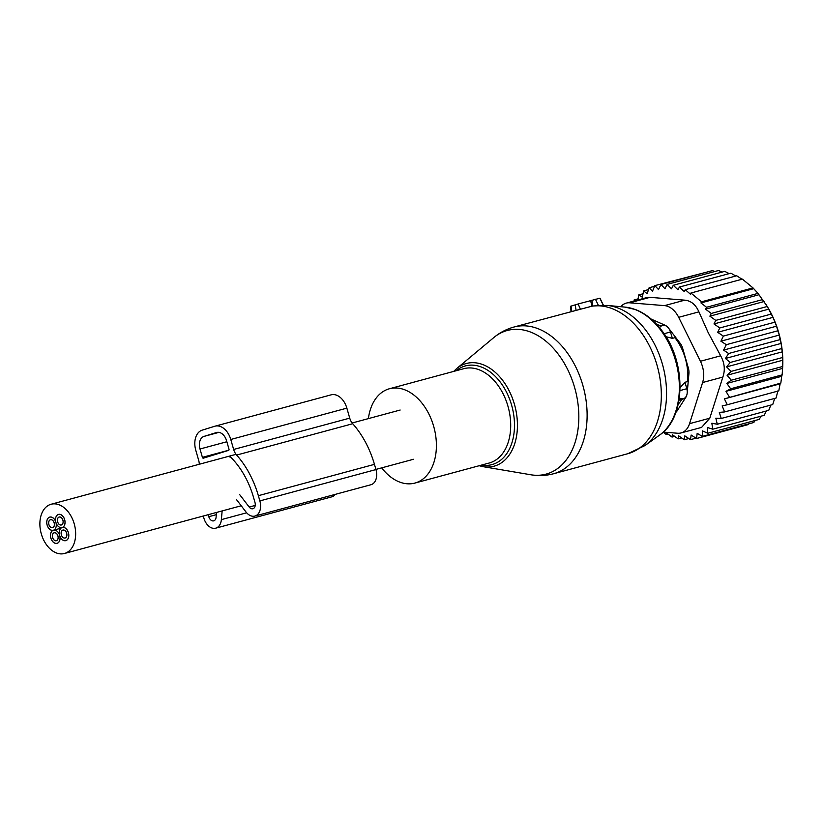 <?xml version="1.0" encoding="UTF-8"?>
<svg xmlns="http://www.w3.org/2000/svg" width="824" height="824" viewBox="0 0 824 824"><rect width="100%" height="100%" fill="white"/><g stroke="black" fill="none" stroke-linecap="round" stroke-linejoin="round"><path stroke-width="1.24" d="M571.053 311.616L570.486 306.291L578.17 303.963L580.395 309.247L592.775 305.992L607.072 305.405A74.871 50.491 -105.1 0 1 646.48 331.135A74.871 50.491 -105.1 0 1 644.904 445.588L627.857 453.694A75.983 51.232 -105.1 0 0 660.796 405.429A75.983 51.232 -105.1 0 0 640.959 332.051A75.983 51.232 -105.1 0 0 591.271 306.312M599.882 298.216L578.17 303.963M381.687 467.867A48.843 32.939 -105.1 0 0 414.884 483.08A48.843 32.939 -105.1 0 0 436.061 452.046A48.843 32.939 -105.1 0 0 423.309 404.872A48.843 32.939 -105.1 0 0 389.422 388.753A48.843 32.939 -105.1 0 0 368.39 418.613M530.811 474.768A74.387 50.161 -105.1 0 0 576.615 436.905A74.387 50.161 -105.1 0 0 558.878 355.031A74.387 50.161 -105.1 0 0 493.782 337.593L456.64 368.596A53.189 35.865 74.9 0 1 503.176 381.059A53.189 35.865 74.9 0 1 515.855 439.604A53.189 35.865 74.9 0 1 483.111 466.672L530.811 474.768C538.505 476.076 546.116 475.726 553.646 473.728A75.983 51.232 -105.1 0 0 586.585 425.452A75.983 51.232 -105.1 0 0 566.747 352.075A75.983 51.232 -105.1 0 0 514.042 327.004L580.395 309.247M590.551 300.626L592.065 306.116M707.177 272.013L654.884 285.619L658.52 289.595L660.941 284.496L712.42 270.602L714.769 271.529M722.143 272.075L718.579 270.499L667.1 284.393L664.978 288.73L660.941 284.496M729.219 273.609L724.749 271.374L673.28 285.269L671.509 288.812L667.1 284.393M735.822 276.019L730.857 273.166L679.378 287.061L677.998 289.791L673.28 285.269M741.991 279.243L736.728 275.772L685.249 289.667L684.281 291.562L679.378 287.061M731.249 380.204L727.077 375.25L782.8 360.212L782.728 366.309L782.594 368.4L726.871 383.438L731.249 380.204L782.718 366.484L782.779 364.342A73.81 49.77 74.9 0 0 770.965 313.048A73.81 49.77 -105.1 0 0 767.103 306.24L758.008 293.375L753.012 287.906L742.403 279.13L690.924 293.025L690.347 294.147L685.249 289.667M766.135 304.695L767.216 306.497L715.747 320.392L709.886 316.169L711.266 313.439L705.56 309.165L706.529 307.27L700.956 302.923L701.533 301.8L690.924 293.025M726.315 344.69L777.794 330.795L779.308 335.059L723.585 350.097L726.315 344.69L720.907 341.198L776.579 326.17L773.005 317.364L767.216 306.497M637.972 299.957L638.662 294.951L642.267 297.145L643.668 290.882L647.18 293.756L649.106 287.761L652.464 291.274L654.884 285.619M634.089 301.007L634.15 299.905L638.126 298.834M643.019 293.777L638.662 294.951M648.519 289.574L643.668 290.882M654.606 286.268L649.106 287.761M753.012 287.906L701.533 301.8M753.579 288.709L700.956 302.923M758.008 293.375L706.529 307.27M758.956 294.745L705.56 309.165M762.746 299.545L711.266 313.439M764.054 301.543L709.886 316.169M768.802 309.134L713.975 323.935L719.785 327.962L771.264 314.068M663.176 432.157L666.173 434.485L667.924 434.011M724.399 398.878L780.822 383.098L780.122 383.84L724.399 398.878L727.314 404.749L722.164 405.913L724.605 411.938L719.301 412.381L721.237 418.468L715.85 418.18L717.282 424.247L711.854 423.237L712.76 429.201L707.373 427.491L707.754 433.269L702.46 430.88L702.326 436.39L697.176 433.352L696.548 438.533L691.14 435.031L690.491 439.656L684.816 435.855L684.332 439.759L678.513 435.721L678.152 438.883L672.302 434.66L672.044 437.081L666.338 432.806L666.173 434.485M725.975 391.349L730.661 388.774L782.141 374.879L781.698 376.311L725.975 391.349L729.343 396.993M726.871 383.438L730.661 388.774M727.077 375.25L731.104 371.397L782.584 357.503L782.8 360.212M726.593 366.886L730.219 362.457L781.698 348.562L782.316 351.848L726.593 366.886L731.104 371.397M725.429 358.471L728.612 353.517L780.091 339.622L781.142 343.423L725.429 358.471L730.219 362.457M723.585 350.097L728.612 353.517M720.907 341.198L723.338 336.099L774.817 322.205M773.005 317.364L717.663 332.299L723.338 336.099M717.663 332.299L719.785 327.962M681.077 432.93A21.712 14.636 74.9 0 0 689.554 423.66L702.604 382.532A21.712 14.636 74.9 0 0 700.431 361.262L678.677 317.322L698.917 311.853L708.238 332.721L720.67 355.803C724.595 362.972 725.316 370.058 722.844 377.073L709.794 418.201L701.595 427.399L681.077 432.93A21.712 14.636 74.9 0 1 677.596 433.239L663.258 432.085M672.044 437.081L674.66 436.38M678.152 438.883L681.675 437.935M684.332 439.759L688.812 438.543M690.491 439.656L695.981 438.172M696.548 438.533L748.027 424.638L748.594 423.907M702.326 436.39L753.806 422.496L755.144 420.477M707.754 433.269L759.234 419.375L761.036 416.172M712.76 429.201L764.239 415.306L766.269 411.022M717.282 424.247L768.751 410.352L770.831 405.078M721.237 418.468L772.716 404.574L774.694 398.414M724.605 411.938L776.074 398.043L777.887 390.875M727.314 404.749L778.793 390.854L780.122 383.84M678.677 317.322A21.712 14.636 -105.1 0 0 664.546 305.622L629.742 302.81L649.981 297.34L684.785 300.163C691.017 300.75 695.734 304.653 698.917 311.853M651.248 319.125L664.958 325.181A10.856 7.323 -105.1 0 1 668.614 328.209L680.212 343.34A10.856 7.323 -105.1 0 1 682.643 348.264L688.359 368.101A10.856 7.323 -105.1 0 1 688.916 373.612L687.206 392.852A10.856 7.323 -105.1 0 1 685.743 397.456L677.071 410.949A10.856 7.323 -105.1 0 1 675.886 412.34M629.742 302.81A21.712 14.636 -105.1 0 0 626.261 303.119A21.712 14.636 -105.1 0 0 620.812 306.703M649.981 297.34L646.778 297.577L626.261 303.119M776.579 326.17L777.794 330.795M779.308 335.059L780.091 339.622M781.142 343.423L781.698 348.562M782.316 351.848L782.584 357.503M782.594 368.4L782.141 374.879M781.698 376.311L780.822 383.098M713.975 323.935L715.747 320.392M635.737 300.554L634.15 299.905M676.391 410.918A47.761 32.208 -105.1 0 0 677.462 410.342M680.119 387.527L685.012 382.254L687.546 381.563A44.506 30.014 -105.1 0 0 674.918 337.675L672.384 338.355L666.019 336.717M660.735 325.954A44.506 30.014 -105.1 0 0 656.79 324.481M678.276 404.079A44.506 30.014 -105.1 0 0 681.891 399.382L679.038 400.134M687.546 381.563L688.153 382.223M674.918 337.675L675.114 336.686M681.891 399.382L685.156 398.383M199.284 464.252A10.856 7.323 -105.1 0 0 198.666 460.276L195.793 450.295A17.366 11.711 -105.1 0 1 202.189 430.149L214.776 426.255A17.366 11.711 -105.1 0 1 215.054 426.173A17.366 11.711 -105.1 0 1 230.772 439.48L233.645 449.461A10.856 7.323 -105.1 0 0 236.643 455.064A78.702 53.066 -105.1 0 1 258.365 495.688L259.869 500.91A13.03 8.786 -105.1 0 1 254.874 516.071A13.03 8.786 -105.1 0 1 246.005 512.003L236.498 499.612M254.874 516.071L370.954 484.739A13.03 8.786 -105.1 0 0 375.95 469.567L374.457 464.355A78.702 53.066 -105.1 0 0 352.724 423.732A10.856 7.323 -105.1 0 1 349.726 418.128L346.863 408.148A17.366 11.711 -105.1 0 0 331.135 394.84A17.366 11.711 -105.1 0 0 330.867 394.923M208.225 514.681L208.802 516.689A5.428 3.656 -105.1 0 0 213.715 520.85A5.428 3.656 -105.1 0 0 216.084 517.287L216.506 512.446M239.691 494.647L249.198 507.048A5.428 3.656 -105.1 0 0 252.886 508.738A5.428 3.656 -105.1 0 0 254.977 502.424L253.473 497.202A71.101 47.947 -105.1 0 0 230.854 457.33A2.173 1.463 -105.1 0 0 229.587 456.887A2.173 1.463 -105.1 0 0 229.546 456.898L229.618 456.877M203.394 458.165L228.578 450.378A1.082 0.731 -105.1 0 0 228.979 449.121L226.579 440.778A10.856 7.323 -105.1 0 0 216.753 432.466A10.856 7.323 -105.1 0 0 216.578 432.507L203.992 436.401A10.856 7.323 -105.1 0 0 199.995 448.998L202.395 457.341A1.082 0.731 -105.1 0 0 203.394 458.165M222.14 510.921L221.368 519.625A13.03 8.786 -105.1 0 1 215.692 528.184A13.03 8.786 -105.1 0 1 203.909 518.203L203.281 516.02M215.692 528.184L331.784 496.851A13.03 8.786 -105.1 0 0 335.327 494.359M50.717 504.36A25.513 17.201 74.9 0 1 51.119 504.247A25.513 17.201 74.9 0 1 74.294 524.095A25.513 17.201 74.9 0 1 64.818 553.388A25.513 17.201 74.9 0 1 64.416 553.501A25.513 17.201 74.9 0 1 41.241 533.653A25.513 17.201 74.9 0 1 50.717 504.36M52.839 530.399A6.839 4.614 74.9 0 1 46.989 524.569A6.839 4.614 74.9 0 1 49.739 517.101A6.839 4.614 74.9 0 1 55.661 521.53L55.692 521.52A6.839 4.614 74.9 0 1 58.483 514.403A6.839 4.614 74.9 0 1 64.571 519.305A6.839 4.614 74.9 0 1 62.696 527.35A6.839 4.614 74.9 0 1 68.557 533.179A6.839 4.614 74.9 0 1 65.796 540.647A6.839 4.614 74.9 0 1 59.884 536.218L59.915 536.208A6.839 4.614 74.9 0 1 57.052 543.346A6.839 4.614 74.9 0 1 50.964 538.443A6.839 4.614 74.9 0 1 52.839 530.399L53.148 530.316M47.504 526.072A6.788 4.573 74.9 0 1 49.749 517.153A6.788 4.573 74.9 0 1 55.548 521.345A6.788 4.573 74.9 0 1 55.898 522.354A6.788 4.573 74.9 0 1 53.395 530.223A6.788 4.573 74.9 0 1 53.292 530.254A6.788 4.573 74.9 0 1 47.504 526.072M52.664 527.669A4.12 2.781 74.9 0 1 52.602 527.69A4.12 2.781 74.9 0 1 48.853 524.476A4.12 2.781 74.9 0 1 50.377 519.748A4.12 2.781 74.9 0 1 50.449 519.728A4.12 2.781 74.9 0 1 54.199 522.931A4.12 2.781 74.9 0 1 52.664 527.669M52.643 527.618A4.069 2.74 74.9 0 1 52.581 527.638A4.069 2.74 74.9 0 1 48.884 524.476A4.069 2.74 74.9 0 1 50.398 519.8A4.069 2.74 74.9 0 1 50.46 519.779A4.069 2.74 74.9 0 1 54.157 522.941A4.069 2.74 74.9 0 1 52.643 527.618M59.647 535.394A6.788 4.573 74.9 0 1 57.144 543.263A6.788 4.573 74.9 0 1 57.041 543.294A6.788 4.573 74.9 0 1 50.882 538.021A6.788 4.573 74.9 0 1 53.395 530.223A6.788 4.573 74.9 0 1 53.509 530.192A6.788 4.573 74.9 0 1 59.647 535.394A6.788 4.573 74.9 0 1 59.266 532.294A6.788 4.573 74.9 0 1 62.14 527.525A6.788 4.573 74.9 0 1 62.253 527.494A6.788 4.573 74.9 0 1 68.763 535.785A6.788 4.573 74.9 0 1 65.786 540.596A6.788 4.573 74.9 0 1 59.647 535.394M56.413 540.709A4.12 2.781 74.9 0 1 56.351 540.729A4.12 2.781 74.9 0 1 52.602 537.516A4.12 2.781 74.9 0 1 54.137 532.778A4.12 2.781 74.9 0 1 54.199 532.768A4.12 2.781 74.9 0 1 57.948 535.971A4.12 2.781 74.9 0 1 56.413 540.709M56.403 540.657A4.069 2.74 74.9 0 1 56.331 540.678A4.069 2.74 74.9 0 1 52.633 537.505A4.069 2.74 74.9 0 1 54.147 532.829A4.069 2.74 74.9 0 1 54.209 532.819A4.069 2.74 74.9 0 1 57.907 535.981A4.069 2.74 74.9 0 1 56.403 540.657M65.735 537.712A4.12 2.781 74.9 0 1 65.096 538.021A4.12 2.781 74.9 0 1 61.491 535.27A4.12 2.781 74.9 0 1 62.294 530.368A4.12 2.781 74.9 0 1 62.943 530.059A4.12 2.781 74.9 0 1 66.548 532.819A4.12 2.781 74.9 0 1 65.735 537.712M65.148 537.948A4.069 2.74 74.9 0 1 65.075 537.969A4.069 2.74 74.9 0 1 61.378 534.807A4.069 2.74 74.9 0 1 62.892 530.131A4.069 2.74 74.9 0 1 62.954 530.11A4.069 2.74 74.9 0 1 66.651 533.283A4.069 2.74 74.9 0 1 65.148 537.948M61.985 524.672A4.12 2.781 74.9 0 1 61.337 524.991A4.12 2.781 74.9 0 1 57.742 522.231A4.12 2.781 74.9 0 1 58.545 517.338A4.12 2.781 74.9 0 1 59.194 517.019A4.12 2.781 74.9 0 1 62.789 519.779A4.12 2.781 74.9 0 1 61.985 524.672M61.388 524.919A4.069 2.74 74.9 0 1 61.326 524.929A4.069 2.74 74.9 0 1 57.629 521.767A4.069 2.74 74.9 0 1 59.143 517.091A4.069 2.74 74.9 0 1 59.204 517.07A4.069 2.74 74.9 0 1 62.902 520.243A4.069 2.74 74.9 0 1 61.388 524.919M61.44 527.659A6.788 4.573 74.9 0 1 55.898 522.354A6.788 4.573 74.9 0 1 58.494 514.454A6.788 4.573 74.9 0 1 59.091 514.351A6.788 4.573 74.9 0 1 64.766 520.16A6.788 4.573 74.9 0 1 62.14 527.525A6.788 4.573 74.9 0 1 62.037 527.556A6.788 4.573 74.9 0 1 61.44 527.659M481.628 465.066A51.098 34.454 -105.1 0 0 512.981 438.955A51.098 34.454 -105.1 0 0 500.786 382.789A51.098 34.454 -105.1 0 0 456.166 370.738M414.884 483.08L489.178 463.026A48.843 32.939 -105.1 0 0 510.355 431.992A48.843 32.939 -105.1 0 0 497.603 384.818A48.843 32.939 -105.1 0 0 463.716 368.699L389.422 388.753M659.612 435.051A68.34 46.082 -105.1 0 0 661.044 330.589A68.34 46.082 -105.1 0 0 625.076 307.115L635.428 309.536C645.532 313.439 654.431 320.588 662.146 330.97C686.557 362.426 686.042 417.634 659.612 435.051L644.904 445.588M599.872 298.195L603.22 305.179M595.433 299.205L598.348 305.292M591.9 300.204L592.775 305.992M575.224 304.818L576.048 310.288M571.022 306.116L571.825 311.41M700.431 361.262L720.67 355.803M689.554 423.66L709.794 418.201M702.604 382.532L722.844 377.073M664.546 305.622L684.785 300.163M685.012 382.254L686.794 388.722L680.037 390.566M687.597 388.506L686.794 388.722A8.683 5.861 -105.1 0 1 687.226 392.688M685.29 398.177L683.652 398.62A8.683 5.861 -105.1 0 0 687 394.274M679.378 397.92A8.683 6.407 71.3 0 0 683.652 398.62L679.357 400.062M671.292 331.701L670.458 331.928A8.683 5.861 -105.1 0 0 662.64 325.428A8.683 5.861 -105.1 0 0 662.599 325.439A8.683 6.417 74.3 0 0 662.548 325.449L662.506 325.459M659.591 327.695A8.683 6.417 74.3 0 1 662.548 325.449A8.683 8.683 0 0 1 662.64 325.428L662.681 325.418M664.113 333.761L670.458 331.928L672.384 338.355M349.726 418.128L233.645 449.461M346.863 408.148L230.772 439.48M216.31 514.67L208.802 516.689M255.224 505.421L249.198 507.048M352.724 423.732L236.643 455.064M374.457 464.355L258.365 495.688M375.95 469.567L259.869 500.91M246.654 512.796L221.368 519.625M218.957 432.363L203.992 436.401M226.858 441.746L199.995 448.998M228.835 450.203L202.395 457.341M493.782 337.593C499.777 332.597 506.533 329.064 514.042 327.004M456.64 368.596L453.694 371.408M627.857 453.694L553.646 473.728M479.146 465.725L483.111 466.672M625.076 307.115L607.072 305.405M599.975 298.175L603.395 305.179M331.135 394.84L215.054 426.173M51.119 504.247L236.045 454.333M352.126 423L400.155 410.033M64.416 553.501L241.226 505.771M375.909 469.423L413.442 459.287M49.749 517.153L50.316 517.009M62.253 527.494L62.809 527.339M58.494 514.454L59.06 514.3M53.509 530.192L60.976 528.184M57.041 543.294L57.598 543.14M65.786 540.596L66.342 540.441"/></g></svg>

